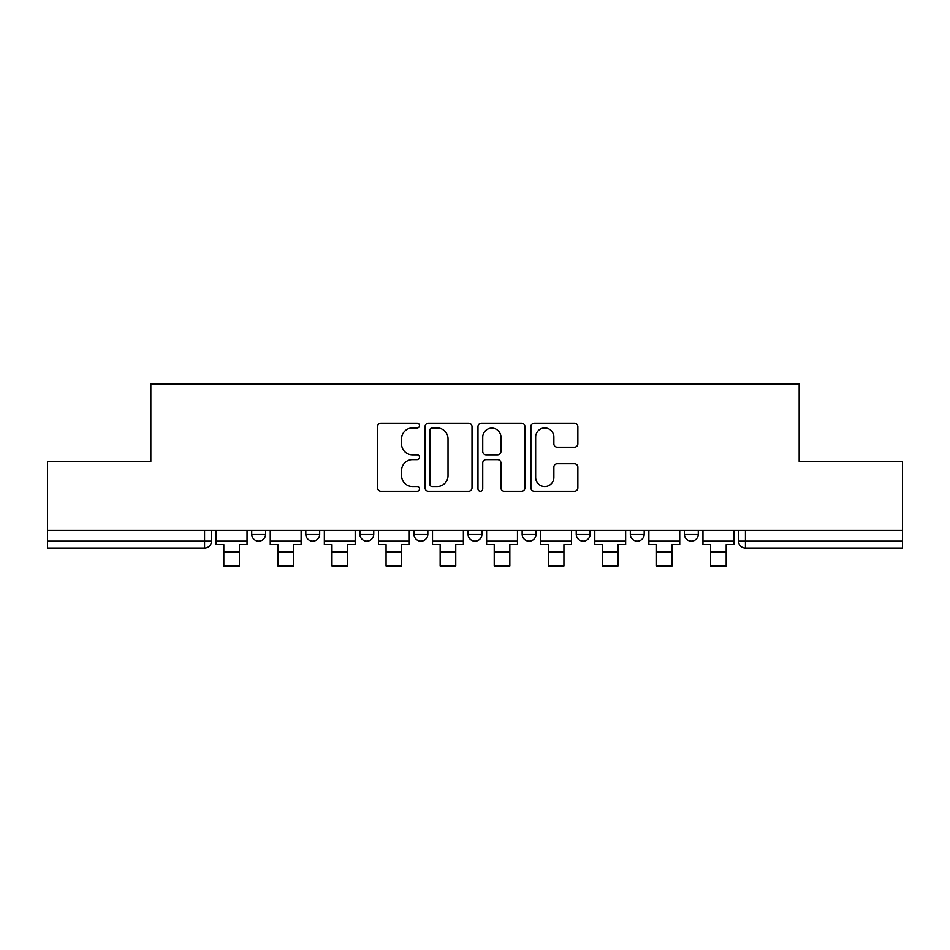 <?xml version="1.0" encoding="UTF-8"?>
<svg xmlns="http://www.w3.org/2000/svg" width="950" height="950" viewBox="0 0 950 950"><rect width="100%" height="100%" fill="white"/><g stroke="black" fill="none" stroke-linecap="round" stroke-linejoin="round"><path stroke-width="1.43" d="M419.532 425.576A2.387 2.387 0 0 0 417.145 423.201L380.986 423.201A3.408 3.408 0 0 0 377.577 426.598L377.577 487.861A3.408 3.408 0 0 0 380.986 491.269L417.145 491.269A2.387 2.387 0 0 0 419.532 488.882A2.387 2.387 0 0 0 417.145 486.495L412.466 486.495A10.889 10.889 0 0 1 401.577 475.606L401.577 470.499A10.889 10.889 0 0 1 412.466 459.61L417.145 459.61A2.387 2.387 0 0 0 419.532 457.235A2.387 2.387 0 0 0 417.145 454.848L412.466 454.848A10.889 10.889 0 0 1 401.577 443.959L401.577 438.853A10.889 10.889 0 0 1 412.466 427.963L417.145 427.963A2.387 2.387 0 0 0 419.532 425.576M684.416 530.385L684.416 534.197L698.286 534.197A6.935 6.935 0 0 1 691.351 541.132A6.935 6.935 0 0 1 684.416 534.197L684.416 530.385M576.246 530.385L576.246 534.197L590.104 534.197A6.935 6.935 0 0 1 583.169 541.132A6.935 6.935 0 0 1 576.246 534.197L576.246 530.385M522.156 530.385L522.156 534.197L536.026 534.197A6.935 6.935 0 0 1 529.091 541.132A6.935 6.935 0 0 1 522.156 534.197L522.156 530.385M413.974 530.385L413.974 534.197L427.844 534.197A6.935 6.935 0 0 1 420.909 541.132A6.935 6.935 0 0 1 413.974 534.197L413.974 530.385M574.465 447.189A3.408 3.408 0 0 0 577.861 443.793L577.861 426.598A3.408 3.408 0 0 0 574.465 423.201L534.304 423.201A3.408 3.408 0 0 0 530.896 426.598L530.896 487.861A3.408 3.408 0 0 0 534.304 491.269L574.465 491.269A3.408 3.408 0 0 0 577.861 487.861L577.861 467.103A3.408 3.408 0 0 0 574.465 463.695L557.27 463.695A3.408 3.408 0 0 0 553.874 467.103L553.874 477.399A9.108 9.108 0 0 1 544.766 486.495A9.108 9.108 0 0 1 535.658 477.399L535.658 437.071A9.108 9.108 0 0 1 544.766 427.963A9.108 9.108 0 0 1 553.874 437.071L553.874 443.793A3.408 3.408 0 0 0 557.27 447.189L574.465 447.189M47.5 530.385L47.5 461.391L150.824 461.391L150.824 384.073L799.176 384.073L799.176 461.391L902.5 461.391L902.5 530.385L47.5 530.385L47.5 541.132L211.494 541.132L211.494 530.385L211.494 541.132A6.935 6.935 0 0 1 204.559 548.067L47.5 548.067L47.5 541.132M472.019 426.598A3.408 3.408 0 0 0 468.623 423.201L428.462 423.201A3.408 3.408 0 0 0 425.054 426.598L425.054 487.861A3.408 3.408 0 0 0 428.462 491.269L468.623 491.269A3.408 3.408 0 0 0 472.019 487.861L472.019 426.598M481.377 423.201L521.538 423.201A3.408 3.408 0 0 1 524.946 426.598L524.946 487.861A3.408 3.408 0 0 1 521.538 491.269L504.355 491.269A3.408 3.408 0 0 1 500.947 487.861L500.947 463.018A3.408 3.408 0 0 0 497.551 459.61L486.151 459.61A3.408 3.408 0 0 0 482.742 463.018L482.742 488.882A2.387 2.387 0 0 1 480.356 491.269A2.387 2.387 0 0 1 477.981 488.882L477.981 426.598A3.408 3.408 0 0 1 481.377 423.201M738.506 530.385L738.506 541.132L902.5 541.132L902.5 548.067L745.441 548.067A6.935 6.935 0 0 1 738.506 541.132M902.5 530.385L902.5 541.132M698.286 530.385L698.286 534.197M644.195 530.385L644.195 534.197A6.935 6.935 0 0 1 637.26 541.132A6.935 6.935 0 0 1 630.325 534.197L644.195 534.197L644.195 530.385M630.325 530.385L630.325 534.197M590.104 530.385L590.104 534.197L590.104 530.385M536.026 534.197L536.026 530.385L536.026 534.197A6.935 6.935 0 0 1 529.091 541.132M481.935 530.385L481.935 534.197A6.935 6.935 0 0 1 475 541.132A6.935 6.935 0 0 1 468.065 534.197A6.935 6.935 0 0 0 475 541.132A6.935 6.935 0 0 0 481.935 534.197L481.935 530.385M468.065 530.385L468.065 534.197L481.935 534.197M427.844 530.385L427.844 534.197M373.754 530.385L373.754 534.197A6.935 6.935 0 0 1 366.831 541.132A6.935 6.935 0 0 1 359.896 534.197A6.935 6.935 0 0 0 366.831 541.132A6.935 6.935 0 0 0 373.754 534.197L359.896 534.197L359.896 530.385M305.805 530.385L305.805 534.197L319.675 534.197L319.675 530.385L319.675 534.197A6.935 6.935 0 0 1 312.74 541.132A6.935 6.935 0 0 1 305.805 534.197A6.935 6.935 0 0 0 312.74 541.132M251.714 530.385L251.714 534.197L265.584 534.197L265.584 530.385L265.584 534.197A6.935 6.935 0 0 1 258.649 541.132A6.935 6.935 0 0 1 251.714 534.197A6.935 6.935 0 0 0 258.649 541.132M204.559 530.385L204.559 548.067A6.935 6.935 0 0 0 211.494 541.132M432.202 427.963A2.387 2.387 0 0 0 429.827 430.35L429.827 484.12A2.387 2.387 0 0 0 432.202 486.495L437.142 486.495A10.889 10.889 0 0 0 448.032 475.606L448.032 438.853A10.889 10.889 0 0 0 437.142 427.963L432.202 427.963M500.947 437.238A9.108 9.108 0 0 0 491.851 428.129A9.108 9.108 0 0 0 482.742 437.238L482.742 451.44A3.408 3.408 0 0 0 486.151 454.848L497.551 454.848A3.408 3.408 0 0 0 500.947 451.44L500.947 437.238M216.172 541.132L247.036 541.132L247.036 544.599L239.412 544.599L239.412 565.927L223.808 565.927L223.808 544.599L216.172 544.599L216.172 530.385M247.036 541.132L247.036 530.385M270.263 541.132L301.126 541.132L301.126 544.599L293.491 544.599L293.491 565.927L277.887 565.927L277.887 544.599L270.263 544.599L270.263 530.385M301.126 541.132L301.126 530.385M324.354 541.132L355.205 541.132L355.205 544.599L347.581 544.599L347.581 565.927L331.978 565.927L331.978 544.599L324.354 544.599L324.354 530.385M355.205 541.132L355.205 530.385M378.444 541.132L409.296 541.132L409.296 544.599L401.672 544.599L401.672 565.927L386.068 565.927L386.068 544.599L378.444 544.599L378.444 530.385M409.296 541.132L409.296 530.385M432.523 541.132L463.386 541.132L463.386 544.599L455.762 544.599L455.762 565.927L440.159 565.927L440.159 544.599L432.523 544.599L432.523 530.385M463.386 541.132L463.386 530.385M486.614 541.132L517.477 541.132L517.477 544.599L509.841 544.599L509.841 565.927L494.238 565.927L494.238 544.599L486.614 544.599L486.614 530.385M517.477 541.132L517.477 530.385M540.704 541.132L571.556 541.132L571.556 544.599L563.932 544.599L563.932 565.927L548.328 565.927L548.328 544.599L540.704 544.599L540.704 530.385M571.556 541.132L571.556 530.385M594.795 541.132L625.646 541.132L625.646 544.599L618.023 544.599L618.023 565.927L602.419 565.927L602.419 544.599L594.795 544.599L594.795 530.385M625.646 541.132L625.646 530.385M648.874 541.132L679.737 541.132L679.737 544.599L672.113 544.599L672.113 565.927L656.509 565.927L656.509 544.599L648.874 544.599L648.874 530.385M679.737 541.132L679.737 530.385M702.964 541.132L733.828 541.132L733.828 544.599L726.192 544.599L726.192 565.927L710.588 565.927L710.588 544.599L702.964 544.599L702.964 530.385M733.828 541.132L733.828 530.385M745.441 530.385L745.441 548.067M223.808 552.057L239.412 552.057M277.887 552.057L293.491 552.057M331.978 552.057L347.581 552.057M386.068 552.057L401.672 552.057M440.159 552.057L455.762 552.057M494.238 552.057L509.841 552.057M548.328 552.057L563.932 552.057M602.419 552.057L618.023 552.057M656.509 552.057L672.113 552.057M710.588 552.057L726.192 552.057"/></g></svg>
